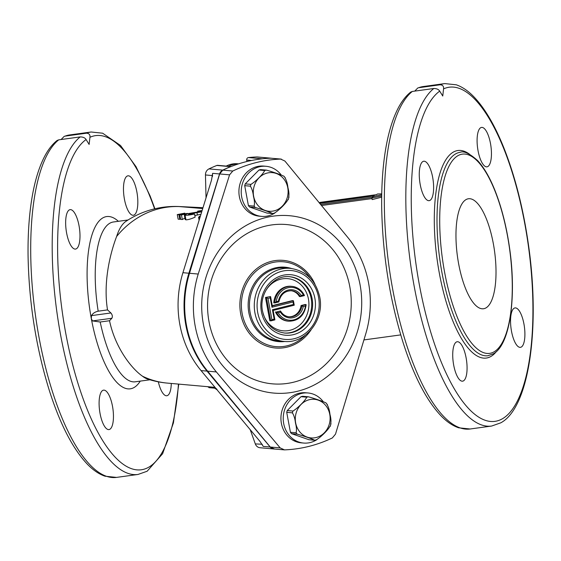 <?xml version="1.0" encoding="UTF-8"?>
<svg xmlns="http://www.w3.org/2000/svg" width="561" height="561" viewBox="0 0 561 561"><rect width="100%" height="100%" fill="white"/><g stroke="black" fill="none" stroke-linecap="round" stroke-linejoin="round"><path stroke-width="0.84" d="M273.06 310.268L272.408 309.721L293.494 304.462L293.038 301.993L271.945 307.246L270.199 297.828L270.472 296.538L265.479 297.47L269.813 320.822L274.862 319.889M270.584 296.93L270.472 296.538L265.479 297.47M272.33 306.355L271.945 307.246M270.893 320.864L274.806 319.889L274.154 319.139L272.408 309.721M293.038 301.993L293.312 300.696L292.393 300.619L272.26 305.633M293.424 301.096L293.312 300.696L272.316 305.934M293.494 304.462L294.146 305.212L273.151 310.443M284.483 449.873L280.184 447.902L216.371 371.943A98.456 88.4 -84.9 0 1 195.179 326.018A98.456 88.4 -84.9 0 1 198.222 274.049L229.575 174.836L232.794 171.014A145.594 130.713 -84.9 0 1 280.668 159.079L284.897 161.042L347.336 236.875A98.456 88.4 -84.9 0 1 368.528 282.8A98.456 88.4 -84.9 0 1 365.477 334.77L335.513 434.116L332.35 437.938A145.594 130.713 -84.9 0 1 284.483 449.873L273.866 448.975M203.334 323.935A89.031 79.935 -84.9 0 1 265.619 217.612A89.031 79.935 -84.9 0 1 360.085 284.862A89.031 79.935 -84.9 0 1 297.793 391.192A89.031 79.935 -84.9 0 1 203.334 323.935M209.022 321.741A79.957 71.787 -84.9 0 1 264.967 226.244A79.957 71.787 -84.9 0 1 349.798 286.65A79.957 71.787 -84.9 0 1 293.859 382.139A79.957 71.787 -84.9 0 1 209.022 321.741M270.69 158.195L281.306 159.093L270.69 158.195A145.594 130.713 -84.9 0 0 222.815 170.13L219.653 173.952L189.513 273.277A98.456 88.4 -84.9 0 0 186.462 325.247A98.456 88.4 -84.9 0 0 207.654 371.172L270.262 447.026L274.504 448.989M291.075 290.717A13.092 11.753 -84.9 0 1 299.406 296.51L300.324 296.594A13.092 11.753 95.1 0 0 291.538 290.752C284.827 290.78 280.605 294.497 278.88 301.895L274.855 302.94M304.314 295.395A17.496 15.708 -84.9 0 0 291.923 286.362C297.561 287.05 301.741 290.107 304.469 295.535L303.403 294.911A16.451 14.768 95.1 0 0 287.863 287.793A16.451 14.768 95.1 0 0 276.215 301.685L274.687 302.982A17.496 15.708 -84.9 0 1 291.923 286.362L291.005 286.278A17.496 15.708 95.1 0 0 273.768 302.898L278.817 301.965M275.437 311.923A17.496 15.708 95.1 0 0 287.912 321.137L288.831 321.222A17.496 15.708 -84.9 0 1 276.356 312.007L280.43 310.99L280.465 312.211L278.27 312.75A16.451 14.768 95.1 0 0 293.81 319.868A16.451 14.768 95.1 0 0 305.457 305.976L303.263 306.523L301.075 305.535A13.092 11.753 -84.9 0 1 288.761 316.783M280.626 311.313A13.092 11.753 95.1 0 0 289.224 316.832A13.092 11.753 95.1 0 0 301.993 305.612L306.068 304.602L305.149 304.518L301.075 305.535M270.199 297.828L267.969 298.382L266.398 297.547L270.732 320.906L271.924 319.693L274.154 319.139M305.457 305.976L306.166 304.749C304.483 315.485 298.704 320.969 288.831 321.222M289.224 316.832C285.549 316.425 282.66 314.511 280.57 311.082L276.356 312.007L278.27 312.75M276.215 301.685L278.41 301.138L278.761 301.965M278.41 301.138A14.137 12.693 -84.9 0 1 288.284 290.044A14.137 12.693 -84.9 0 1 301.215 295.458L300.324 296.594L304.448 295.57M231.083 166.526L217.626 165.334A2.097 1.879 95.1 0 0 216.841 165.453A145.594 130.713 95.1 0 0 208.958 168.896A6.283 5.645 95.1 0 0 205.459 174.955L212.353 175.565A6.283 5.645 -84.9 0 1 212.661 173.335L211.504 180.144L182.921 272.695L188.896 273.221A98.456 88.4 -84.9 0 0 207.037 371.116L270.164 447.019A6.283 5.645 95.1 0 0 273.789 448.968A6.283 5.645 95.1 0 0 273.817 448.968L260.002 447.741A6.283 5.645 95.1 0 1 255.311 443.905L262.106 444.256M182.921 272.695A98.456 88.4 -84.9 0 0 179.871 324.665A98.456 88.4 -84.9 0 0 201.062 370.59L259.911 441.339L263.27 446.402L270.164 447.019M134.247 214.933A19.901 6.718 82.2 0 0 137.101 193.257A19.901 6.718 82.2 0 0 127.95 175.817A19.901 6.718 82.2 0 0 127.052 176.133A19.901 6.718 82.2 0 0 124.198 197.816A19.901 6.718 82.2 0 0 133.35 215.249A19.901 6.718 82.2 0 0 134.247 214.933M158.335 381.845A19.901 6.718 82.2 0 0 166.799 395.75A19.901 6.718 82.2 0 0 167.697 395.435A19.901 6.718 82.2 0 0 171.273 383.458M109.872 429.263A19.901 6.718 82.2 0 0 112.726 407.581A19.901 6.718 82.2 0 0 103.575 390.147A19.901 6.718 82.2 0 0 102.677 390.463A19.901 6.718 82.2 0 0 99.823 412.139A19.901 6.718 82.2 0 0 108.974 429.579A19.901 6.718 82.2 0 0 109.872 429.263M76.415 248.761A19.901 6.718 82.2 0 0 79.269 227.086A19.901 6.718 82.2 0 0 70.125 209.646A19.901 6.718 82.2 0 0 69.227 209.961A19.901 6.718 82.2 0 0 66.373 231.644A19.901 6.718 82.2 0 0 75.518 249.077A19.901 6.718 82.2 0 0 76.415 248.761M487.867 166.526A19.901 6.718 82.2 0 0 490.721 144.85A19.901 6.718 82.2 0 0 481.569 127.41A19.901 6.718 82.2 0 0 480.672 127.726A19.901 6.718 82.2 0 0 477.818 149.401A19.901 6.718 82.2 0 0 486.969 166.841A19.901 6.718 82.2 0 0 487.867 166.526M521.323 347.028A19.901 6.718 82.2 0 0 524.177 325.345A19.901 6.718 82.2 0 0 515.026 307.912A19.901 6.718 82.2 0 0 514.128 308.227A19.901 6.718 82.2 0 0 511.274 329.903A19.901 6.718 82.2 0 0 520.426 347.343A19.901 6.718 82.2 0 0 521.323 347.028M463.491 380.856A19.901 6.718 82.2 0 0 466.345 359.173A19.901 6.718 82.2 0 0 457.201 341.74A19.901 6.718 82.2 0 0 456.303 342.056A19.901 6.718 82.2 0 0 453.449 363.731A19.901 6.718 82.2 0 0 462.594 381.171A19.901 6.718 82.2 0 0 463.491 380.856M430.042 200.354A19.901 6.718 82.2 0 0 432.896 178.679A19.901 6.718 82.2 0 0 423.744 161.238A19.901 6.718 82.2 0 0 422.847 161.554A19.901 6.718 82.2 0 0 419.993 183.237A19.901 6.718 82.2 0 0 429.144 200.67A19.901 6.718 82.2 0 0 430.042 200.354M440.182 84.781A172.823 58.323 -97.8 0 1 444.74 83.596L456.275 84.802C462.418 86.934 468.379 91.029 474.15 97.088C484.921 108.455 494.774 125.257 503.708 147.48C515.138 176.308 523.441 209.113 528.616 245.879C540.355 328.55 529.121 407.812 500.763 422.833L491.618 426.051L470.125 428.997L458.589 427.791C452.482 425.673 446.556 421.613 440.82 415.617C426.381 400.245 413.815 375.933 403.128 342.673C389.607 299.223 382.455 253.761 381.669 206.28C381.529 191.224 382.174 177.101 383.619 163.917C386.241 140.11 391.22 121.281 398.541 107.439C402.041 100.875 406.094 95.756 410.715 92.074L412.335 91.443L433.828 88.498C436.71 88.533 438.667 89.416 439.712 91.134L442.748 96.029L443.562 88.883C443.884 86.373 442.755 85.006 440.182 84.781L418.695 87.726L417.819 87.958L414.74 91.113M202.731 208.538L179.05 206.553A88.505 79.466 -84.9 0 0 116.625 236.483C110.11 253.453 103.049 282.492 107.523 309.903L110.903 312.961C112.403 314.854 112.733 316.621 111.884 318.262L109.528 320.731L100.195 322.007L92.467 320.92L91.31 318.585L91.485 315.619C92.775 313.375 95.012 311.895 98.189 311.18A80.651 27.216 -97.8 0 1 109.753 223.271A80.651 27.216 -97.8 0 1 113.385 221.988L128.062 219.982M178.763 384.117L173.433 422.847L162.627 453.702L147.136 471.24L137.992 474.459A172.823 58.323 -97.8 0 1 59.368 328.031A172.823 58.323 -97.8 0 1 80.209 136.912C83.084 136.94 85.048 137.824 86.085 139.542L89.129 144.436L89.942 137.291C90.258 134.78 89.136 133.413 86.562 133.188L65.069 136.134L64.199 136.365L61.114 139.521M381.697 195.985L371.901 198.04L372.188 199.597L381.683 197.156M321.383 205.522L372.006 198.594M178.58 206.539A87.158 29.417 -97.8 0 1 179.499 206.546L202.991 207.71M116.625 236.476A80.651 27.216 -97.8 0 1 125.959 221.343A88.505 88.505 0 0 1 179.506 206.546M465.96 199.639A55.511 18.73 -97.8 0 1 468.463 198.755A55.511 18.73 -97.8 0 1 493.982 247.401A55.511 18.73 -97.8 0 1 486.022 307.87A55.511 18.73 -97.8 0 1 483.519 308.753A55.511 18.73 -97.8 0 1 458 260.115A55.511 18.73 -97.8 0 1 465.96 199.639M107.523 309.903L98.189 311.18M179.779 219.302L178.938 214.737L177.283 214.59L178.132 219.155L179.779 219.302L180.572 218.846M109.528 320.731C115.117 347.54 131.456 368.605 142.522 376.221A88.505 79.466 -84.9 0 0 167.459 383.114L214.989 387.335M184.331 215.031L185.151 219.449L185.943 219.849C188.173 219.793 191.238 218.881 195.137 217.114L194.555 213.979C190.488 214.947 187.332 215.382 185.095 215.284L184.331 215.031L187.655 213.678L200.908 211.448L197.661 211.16L202.135 210.466M194.849 215.536L200.971 214.239M182.325 219.533L181.476 214.961L179.829 214.814L180.67 219.386L182.325 219.533L184.899 218.082M167.381 383.107A88.505 88.505 0 0 1 147.543 379.047A80.651 27.216 -97.8 0 1 142.529 376.228M271.286 158.202A6.283 5.645 95.1 0 0 271.251 158.202A6.283 5.645 95.1 0 0 270.612 158.188A145.594 130.713 95.1 0 0 262.204 158.798A2.097 1.879 95.1 0 0 261.98 158.84M230.964 166.575A2.097 1.879 95.1 0 0 230.62 166.673A145.594 130.713 95.1 0 0 222.738 170.123A6.283 5.645 95.1 0 0 219.554 173.945L188.896 273.221M137.992 474.459L116.506 477.404L104.97 476.198C98.855 474.08 92.937 470.02 87.2 464.024C72.762 448.653 60.195 424.34 49.508 391.08C35.988 347.631 28.835 302.169 28.05 254.687C27.903 239.631 28.555 225.508 29.992 212.324C32.622 188.517 37.594 169.688 44.915 155.846C48.414 149.282 52.475 144.163 57.089 140.481L58.716 139.85L80.209 136.912M271.251 158.202L257.471 156.982A6.283 5.645 95.1 0 0 256.833 156.961A145.594 130.713 95.1 0 0 248.425 157.578A2.097 1.879 95.1 0 0 246.714 160.046L246.938 161.505M212.577 174.941L212.521 175.635M250.199 429.663L255.311 443.905M205.459 174.955L206.034 197.837M209.379 387.658L207.78 386.697M216.525 389.32L214.975 388.198M201.708 211.855L189.639 213.762L188.461 214.484L194.555 213.979M185.943 219.849L185.095 215.284M197.802 211.883L197.661 211.16M189.765 214.421L189.639 213.762M184.941 213.629L184.85 213.145L178.938 214.737M177.283 214.59L184.85 213.145M187.458 213.727L187.388 213.376L181.476 214.961M179.829 214.814L187.388 213.376M199.113 220.263L198.58 217.395L199.576 216.216L200.354 216.23M216.995 389.362L216.216 388.598M381.732 193.889L377.525 193.994L376.312 194.681M377.602 194.008L376.298 194.695M371.901 198.04L373.254 196.553L381.718 194.779M372.707 196.792L374.383 195.894L372.707 196.792M376.473 194.674L319.16 202.823M226.195 166.098A25.14 22.566 -84.9 0 1 237.654 163.777L238.572 163.861M228.495 166.301A25.14 22.566 -84.9 0 1 238.432 163.903M274.841 213.019A25.14 22.566 -84.9 0 1 261.58 216.378A25.14 22.566 -84.9 0 1 241.672 196.855A25.14 22.566 -84.9 0 1 266.026 166.294A25.14 22.566 -84.9 0 1 281.264 175.032M261.58 216.378L259.28 216.174A25.14 22.566 -84.9 0 1 239.372 196.652A25.14 22.566 -84.9 0 1 263.726 166.091L266.026 166.294M249.526 206.988L266.959 213.068L272.66 213.573C270.472 212.339 261.012 209.043 255.22 207.493L249.526 206.988A22.103 19.845 -84.9 0 1 248.404 205.607L254.098 206.111C254.736 203.629 254.519 200.34 253.439 196.245C253.004 192.192 251.994 188.833 250.402 186.175A22.103 19.845 -84.9 0 1 250.935 184.38C255.907 181.364 263.34 173.868 264.68 170.523A22.103 19.845 -84.9 0 1 266.335 170.109C272.162 171.666 281.615 174.969 283.775 176.189M272.66 213.573L274.315 213.159C279.287 210.144 286.727 202.64 288.059 199.302M284.897 177.578C286.496 180.256 287.505 183.615 287.94 187.647C289.013 191.757 289.231 195.046 288.592 197.507M266.335 170.109L260.641 169.604A22.103 19.845 -84.9 0 0 258.986 170.018L264.68 170.523M250.402 186.175L244.708 185.67A22.103 19.845 -84.9 0 1 245.241 183.875L250.935 184.38M244.708 185.67L248.404 205.607M258.986 170.018L245.241 183.875M323.269 401.704A25.14 22.566 95.1 0 0 308.038 392.973A25.14 22.566 95.1 0 0 283.684 423.527A25.14 22.566 95.1 0 0 303.592 443.05A25.14 22.566 95.1 0 0 316.853 439.691M308.038 392.973L305.738 392.77A25.14 22.566 95.1 0 0 281.384 423.324A25.14 22.566 95.1 0 0 301.292 442.846L303.592 443.05M325.787 402.868C323.606 401.634 314.174 398.345 308.347 396.788L302.652 396.283A22.103 19.845 95.1 0 0 300.998 396.69L306.692 397.202C305.352 400.54 297.898 408.057 292.947 411.052L287.253 410.547A22.103 19.845 95.1 0 0 286.72 412.342L292.414 412.847C294.013 415.533 295.023 418.892 295.451 422.924C296.531 427.033 296.748 430.322 296.11 432.783A22.103 19.845 95.1 0 0 297.232 434.165C303.045 435.722 312.484 439.011 314.672 440.252L316.327 439.838C321.306 436.816 328.753 429.298 330.071 425.981M330.604 424.186C331.242 421.704 331.025 418.415 329.952 414.32C329.51 410.266 328.501 406.907 326.909 404.25M296.11 432.783L290.416 432.279A22.103 19.845 95.1 0 0 291.538 433.66L308.971 439.74L314.672 440.252M291.538 433.66L297.232 434.165M290.416 432.279L286.72 412.342M287.253 410.547L300.998 396.69M305.352 335.197A42.594 38.239 -84.9 0 1 267.751 344.91A42.594 38.239 -84.9 0 1 242.149 313.564A42.594 38.239 -84.9 0 1 264.042 265.69A42.594 38.239 -84.9 0 1 310.408 278.242M311.011 329.931A43.989 39.494 -84.9 0 1 270.746 347.259A43.989 39.494 -84.9 0 1 240.683 313.851A43.989 39.494 -84.9 0 1 266.791 262.814A43.989 39.494 -84.9 0 1 315.051 284.42M284.96 341.474A37.356 33.541 -84.9 0 1 248.825 312.596A37.356 33.541 -84.9 0 1 291.432 268.474M250.122 312.505A36.661 32.917 -84.9 0 1 285.633 267.941L290.458 268.375A36.661 32.917 -84.9 0 0 254.946 312.933A36.661 32.917 -84.9 0 0 283.978 341.404L279.154 340.976A36.661 32.917 -84.9 0 1 250.122 312.505M318.571 297.386A34.565 31.03 -84.9 0 1 294.385 338.662A34.565 31.03 -84.9 0 1 257.709 312.554A34.565 31.03 -84.9 0 1 281.895 271.272A34.565 31.03 -84.9 0 1 318.571 297.386M312.119 298.683A28.281 25.392 -84.9 0 1 284.722 333.059C273.032 331.32 265.641 324.02 262.541 311.173C258.6 293.326 273.656 274.546 289.721 276.72A28.281 25.392 -84.9 0 1 312.119 298.683M314.882 298.305A30.378 27.272 -84.9 0 1 293.627 334.58A30.378 27.272 -84.9 0 1 261.398 311.635A30.378 27.272 -84.9 0 1 282.653 275.36A30.378 27.272 -84.9 0 1 314.882 298.305M289.266 276.685A28.281 25.392 -84.9 0 1 311.201 298.599A28.281 25.392 -84.9 0 1 284.266 333.01M264.946 292.197A26.185 23.513 -84.9 0 1 289.083 278.81A26.185 23.513 -84.9 0 1 308.438 298.978A26.185 23.513 -84.9 0 1 291.475 329.868A26.185 23.513 -84.9 0 1 263.06 313.459M232.794 171.014L222.815 170.13M280.184 447.902L270.262 447.026M216.371 371.943L207.654 371.172M198.222 274.049L189.513 273.277M229.575 174.836L219.653 173.952M267.969 298.382L271.924 319.693M304.399 295.577L300.472 296.552M301.215 295.458L303.403 294.911M303.263 306.523A14.137 12.693 -84.9 0 1 293.389 317.617A14.137 12.693 -84.9 0 1 280.465 312.211M418.695 87.726A172.823 58.323 -97.8 0 1 423.246 86.541L417.819 87.958M140.25 381.115A86.934 29.34 -97.8 0 1 134.17 387.448A86.934 29.34 -97.8 0 1 91.31 318.585A86.934 29.34 -97.8 0 1 102.754 217.949A86.934 29.34 -97.8 0 1 118.371 221.307M149.941 379.79L135.264 381.803A80.651 27.216 -97.8 0 1 100.195 322.007M89.942 137.291A168.637 56.906 -97.8 0 1 154.598 208.846M178.44 384.089A168.637 56.906 -97.8 0 1 148.931 467.089A168.637 56.906 -97.8 0 1 66.359 336.509A168.637 56.906 -97.8 0 1 86.085 139.542M86.562 133.188A172.823 58.323 -97.8 0 1 91.113 132.003L69.627 134.949L64.199 136.365M65.069 136.134A172.823 58.323 -97.8 0 1 69.627 134.949M494.157 351.775A100.552 33.933 -97.8 0 1 444.585 272.127A100.552 33.933 -97.8 0 1 457.825 155.734A100.552 33.933 -97.8 0 1 507.396 235.382A100.552 33.933 -97.8 0 1 494.157 351.775M487.958 355.723A102.649 34.642 -97.8 0 1 440.771 265.781A102.649 34.642 -97.8 0 1 455.49 153.959A102.649 34.642 -97.8 0 1 460.118 152.326C463.863 150.734 469.704 153.49 477.635 160.593C483.961 167.402 489.753 177.395 495.012 190.572C501.793 207.808 506.709 227.38 509.753 249.294C516.688 298.354 509.753 345.296 493.266 353.851L487.958 355.723M496.429 351.488A104.739 35.35 -97.8 0 1 491.008 356.396A104.739 35.35 -97.8 0 1 439.375 273.424A104.739 35.35 -97.8 0 1 453.162 152.185A104.739 35.35 -97.8 0 1 469.417 154.128M443.562 88.883A168.637 56.906 -97.8 0 1 525.299 226.497A168.637 56.906 -97.8 0 1 502.551 418.681A168.637 56.906 -97.8 0 1 419.986 288.102A168.637 56.906 -97.8 0 1 439.712 91.134M201.062 370.59L207.037 371.116M491.618 426.051A172.823 58.323 -97.8 0 1 412.994 279.623A172.823 58.323 -97.8 0 1 433.828 88.498M116.506 477.404A172.823 58.323 -97.8 0 1 37.882 330.969A172.823 58.323 -97.8 0 1 58.716 139.85M470.125 428.997A172.823 58.323 -97.8 0 1 391.501 282.562A172.823 58.323 -97.8 0 1 412.335 91.443M263.27 446.402A6.283 5.645 -84.9 0 1 262.197 444.515A2.097 0.421 -19.7 0 1 262.275 444.529M256.833 156.961L270.612 158.188M212.661 173.335L219.554 173.945M208.958 168.896L222.738 170.123M216.841 165.453L230.62 166.673M246.714 160.046L251.545 160.474M248.425 157.578L262.204 158.798M212.381 176.645L212.528 175.586M111.884 318.262L92.467 320.92M110.903 312.961L91.485 315.619M372.048 197.402L320.506 204.456M320.022 202.402L319.202 202.879M319.623 203.384L374.383 195.894M207.808 386.824L215.108 387.469M215.031 388.493L216.027 388.584M197.395 214.954L196.946 212.514M199.961 217.514L198.58 217.395M287.751 187.697A19.376 17.398 -84.9 0 1 274.196 210.838A19.376 17.398 -84.9 0 1 253.635 196.203A19.376 17.398 -84.9 0 1 267.19 173.054A19.376 17.398 -84.9 0 1 287.751 187.697M255.22 207.493A22.103 19.845 -84.9 0 1 254.098 206.111M295.647 422.875A19.376 17.398 95.1 0 0 316.208 437.51A19.376 17.398 95.1 0 0 329.763 414.369A19.376 17.398 95.1 0 0 309.202 399.734A19.376 17.398 95.1 0 0 295.647 422.875M308.347 396.788A22.103 19.845 95.1 0 0 306.692 397.202M292.947 411.052A22.103 19.845 95.1 0 0 292.414 412.847M270.598 296.671L272.344 306.089M273.151 310.408L274.897 319.833M293.438 300.836L294.237 305.156M283.978 341.404C305.408 344.159 324.777 319.805 319.707 296.923C315.752 280.276 306.004 270.76 290.458 268.375M294.202 305.205L273.158 310.457M444.74 83.596L423.246 86.541M154.913 208.776L150.082 195.887L135.993 166.617L120.531 145.495L102.649 133.209L91.113 132.003M400.736 334.889L363.886 339.931M216.693 389.383L216.132 389.334M377.525 193.994L381.732 193.868M319.931 202.402L376.382 194.674M208.958 387.665L215.768 388.268M288.186 199.737L289.006 196.967M285.36 177.942L283.901 176.14M330.198 426.416L331.018 423.639M327.372 404.614L325.913 402.819"/></g></svg>
